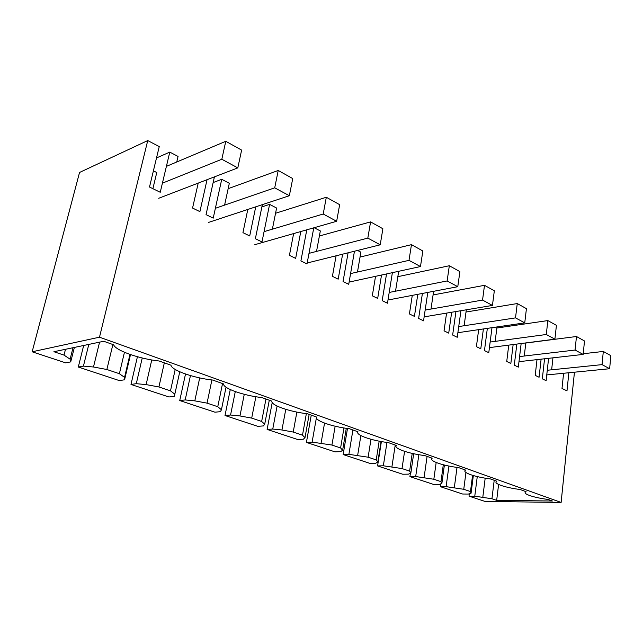 <?xml version="1.0" encoding="UTF-8"?>
<svg xmlns="http://www.w3.org/2000/svg" width="643" height="643" viewBox="0 0 643 643"><rect width="100%" height="100%" fill="white"/><g stroke="black" fill="none" stroke-linecap="round" stroke-linejoin="round"><path stroke-width="0.96" d="M551.646 369.797L552.948 357.829M73.013 347.718L70.111 359.188L70.722 361.896L65.65 362.853L32.15 351.785L79.547 172.461L147.737 140.568L159.247 146.596L149.498 187.025L160.244 192.273L169.784 152.11L156.514 157.937M176.753 161.996L178.055 156.442L169.784 152.11M224.6 205.101L229.326 183.287L221.731 179.309L213.154 182.556M272.375 229.157L276.603 208.043L269.594 204.37L261.878 206.901M316.533 251.397L320.327 230.941L314.162 227.71M357.476 272.013L360.876 252.169L357.588 250.448M395.533 291.175L398.596 271.917L397.776 271.491M147.737 140.568L99.496 337.189L561.122 502.432L574.448 372.201M568.87 372.747L566.981 390.88L561.998 388.444L563.598 373.27M548.592 358.32L546.124 380.688L542.322 378.831L544.557 358.778M541.109 359.172L539.075 377.248L535.209 375.359L537.001 359.63M524.278 356.013L525.813 342.92M521.151 343.523L518.338 367.121L514.296 365.152L516.835 344.077M513.146 344.552L510.847 363.464L506.74 361.462L508.742 345.122M495.158 341.353L496.991 326.949M491.983 327.689L488.776 352.685L484.468 350.588L487.346 328.372M483.391 328.951L480.787 348.787L476.407 346.649L478.657 329.65M464.133 325.728L466.312 309.797M460.927 310.706L457.245 337.294L452.648 335.051L455.935 311.542M451.667 312.257L448.718 333.13L444.04 330.848L446.572 313.109M430.995 309.042L433.615 291.311M427.796 292.42L423.552 320.841L418.633 318.438L422.403 293.449M417.789 294.333L414.43 316.388L409.422 313.945L412.276 295.378M392.383 272.664L387.472 303.223L382.191 300.643L386.531 273.942M381.524 275.027L377.682 298.44L372.305 295.82L375.536 276.337M354.462 251.22L348.723 284.302L343.049 281.53L348.088 252.812M342.623 254.17L338.194 279.166L332.415 276.337L336.088 255.801M313.776 227.823L307.008 263.935L300.892 260.945L306.791 229.824M300.795 231.536L295.659 258.39L289.422 255.343L293.626 233.586M269.594 204.37L261.982 241.945L255.367 238.714L262.344 204.651M255.729 206.837L249.709 235.957L242.95 232.653L247.796 209.449M221.731 179.309L213.219 218.138L206.041 214.633L214.408 176.873M207.046 179.702L199.901 211.635L192.562 208.051L198.213 183.102M129.966 354.406L124.565 377.385L124.573 379.788L119.301 380.584L78.293 367.032L83.67 345.484M561.122 502.432L485.055 501.436L469.012 496.139L469.318 493.752M473.336 475.563L471.078 493.189L468.369 494.057L462.598 494.017L440.334 486.663L440.72 483.866M444.393 465.042L441.87 483.432L439.314 484.404L433.543 484.42L409.912 476.608L410.403 473.264M413.674 453.717L410.845 473.063L408.474 474.148L402.695 474.229L377.578 465.926L381.387 441.572M381.034 441.508L377.827 462.028L375.665 463.241L369.902 463.386L343.145 454.545L347.493 428.479M346.288 428.31L342.623 450.261L340.694 451.619L334.963 451.844L306.406 442.408L311.252 415.145M309.154 414.405L304.999 437.69L303.351 439.209L297.661 439.515L267.11 429.42L272.222 402.542M269.288 400.203L264.699 424.219L263.381 425.923L257.747 426.325L225.002 415.507L230.266 389.562M226.047 387.199L221.433 409.76L220.485 411.673L214.947 412.187L179.743 400.549L185.506 374.017M179.759 371.783L174.349 396.337L168.924 396.98L130.987 384.442L137.425 356.736M70.111 359.188L64.011 355.113L53.908 351.721L103.764 341.272L113.682 344.809C115.394 350.507 139.893 359.043 159.118 360.988L170.99 365.208C171.456 370.247 193.969 378.092 212.64 380.037L223.539 383.919C222.968 388.388 243.721 395.622 261.87 397.567L271.917 401.144C270.462 405.114 289.655 411.801 307.298 413.738L316.581 417.042C314.379 420.578 332.182 426.783 349.342 428.712L357.958 431.774C355.121 434.925 371.678 440.696 388.38 442.609L396.393 445.462C393.01 448.267 408.45 453.653 424.718 455.549L432.184 458.202C428.342 460.709 442.778 465.741 458.628 467.614L465.604 470.105C461.369 472.34 474.888 477.05 490.336 478.906L496.87 481.237C492.305 483.239 504.996 487.659 520.066 489.492L526.103 491.718C521.489 493.519 533.393 497.634 547.981 499.434L552.409 501.01L496.677 500.342L491.943 498.759L474.775 496.187L477.267 476.592M469.012 496.139L474.775 496.187M99.496 337.189L32.15 351.785M471.078 493.189L470.483 491.549L463.756 489.291L446.113 486.655L448.91 466.046M440.334 486.663L446.113 486.655M482.821 497.111L485.184 478.159M494.202 480.281L491.943 498.759M496.677 500.342L498.598 484.46M470.483 491.549L472.565 475.33M463.756 489.291L465.942 472.509M152.889 188.68L156.763 172.525L153.404 170.837M124.565 377.385L119.389 373.704L106.867 369.5L93.484 367L83.421 366.116L88.806 344.407M78.293 367.032L83.421 366.116M70.722 361.896L74.371 347.429M64.011 355.113L65.49 349.294M93.484 367L99.577 342.156M112.887 344.519L106.867 369.5M119.389 373.704L124.461 352.276M443.3 464.768L440.977 481.647L433.832 479.252L436.171 462.486M440.977 481.647L441.87 483.432M454.328 487.595L457.02 467.405M433.832 479.252L415.691 476.543L418.858 454.697M409.912 476.608L415.691 476.543M412.219 453.403L409.623 471.126L402.02 468.57L404.584 451.354M409.623 471.126L410.845 473.063M424.091 477.484L427.089 456.393M402.02 468.57L383.349 465.797L386.957 442.424M377.578 465.926L383.349 465.797M379.169 441.162L376.227 459.914L368.126 457.197L370.979 439.282M376.227 459.914L377.827 462.028M391.933 466.738L395.228 445.044M368.126 457.197L348.892 454.344L352.911 429.982M343.145 454.545L348.892 454.344M343.957 427.949L340.597 447.954L331.941 445.044L335.148 426.221M340.597 447.954L342.623 450.261M357.669 455.284L360.868 435.584M331.941 445.044L312.112 442.119L316.46 417.444M306.406 442.408L312.112 442.119M306.357 413.626L302.499 435.166L293.224 432.048L296.865 412.083M302.499 435.166L304.999 437.69M321.082 443.059L324.546 423.11M293.224 432.048L281.939 429.982L272.761 429.042L277.093 406.054M267.11 429.42L272.761 429.042M265.961 399.022L261.653 421.454L251.702 418.111L255.874 396.731M261.653 421.454L264.699 424.219M281.939 429.982L285.773 409.334M251.702 418.111L239.96 415.949L230.564 415.016L235.282 391.595M225.002 415.507L230.564 415.016M222.534 383.566L217.768 406.722L207.054 403.129L211.901 379.957M217.768 406.722L221.433 409.76M239.96 415.949L244.26 394.312M207.054 403.129L194.813 400.862L185.2 399.938L190.449 375.584M179.743 400.549L185.2 399.938M175.201 369.46L170.483 390.848L158.917 386.965L164.327 362.837M170.483 390.848L174.848 394.191M194.813 400.862L199.692 377.907M158.917 386.965L146.13 384.594L136.292 383.686L142.232 357.99M130.987 384.442L136.292 383.686M124.573 379.788L130.497 354.59M146.13 384.594L151.756 359.943M583.225 353.73L603.303 351.448L602.057 364.629L609.644 368.728L546.759 374.925M609.644 368.728L610.85 355.651L603.303 351.448M547.273 370.255L602.057 364.629M525.805 343.041L576.466 336.506L575.075 350.049L583.153 354.422L518.989 361.663M583.153 354.422L584.503 340.983L576.466 336.506M519.6 356.568L575.075 350.049M496.854 328.026L547.844 320.576L546.285 334.505L554.909 339.166L489.427 347.614M554.909 339.166L556.42 325.35L547.844 320.576M490.143 342.036L546.285 334.505M466.006 312.032L517.261 303.552L515.517 317.883L524.744 322.866L457.88 332.704M524.744 322.866L526.432 308.656L517.261 303.552M458.732 326.564L515.517 317.883M433.077 294.952L484.5 285.315L482.547 300.08L492.442 305.425L424.147 316.862M492.442 305.425L494.33 290.789L484.5 285.315M425.16 310.063L482.547 300.08M397.84 276.675L449.328 265.736L447.134 280.951L457.776 286.698L387.986 300.016M457.776 286.698L459.89 271.611L449.328 265.736M389.2 292.444L447.134 280.951M360.04 257.071L411.464 244.653L409.004 260.359L420.474 266.548L349.109 282.084M420.474 266.548L422.845 250.995L411.464 244.653M350.58 273.58L409.004 260.359M319.394 235.989L370.585 221.899L367.82 238.111L380.222 244.806L307.185 262.995M380.222 244.806L382.882 228.747L370.585 221.899M308.994 253.366L367.82 238.111M275.558 213.259L326.314 197.256L323.212 214.015L336.651 221.28L254.805 244.686M336.651 221.28L339.657 204.683L326.314 197.256M264.064 231.649L323.212 214.015M228.161 188.672L278.218 170.483L274.714 187.828L289.35 195.729L208.629 222.39M289.35 195.729L292.734 178.561L278.218 170.483M215.381 208.292L274.714 187.828M166.392 166.368L225.781 141.291L221.819 159.255L237.806 167.887L158.708 198.277M237.806 167.887L241.623 150.108L225.781 141.291M162.406 183.159L221.819 159.255"/></g></svg>
